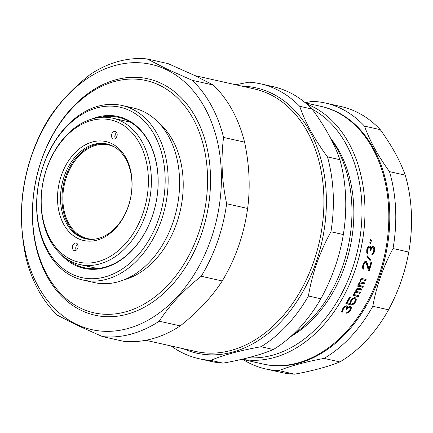 <?xml version="1.0" encoding="UTF-8"?>
<svg xmlns="http://www.w3.org/2000/svg" width="433" height="433" viewBox="0 0 433 433"><rect width="100%" height="100%" fill="white"/><g stroke="black" fill="none" stroke-linecap="round" stroke-linejoin="round"><path stroke-width="0.65" d="M76.457 250.058A63.38 45.611 102.6 0 1 76.056 249.809M116.921 136.352A58.45 42.066 -77.4 0 0 114.902 135.697M77.02 244.737A58.45 42.066 -77.4 0 0 78.01 245.376M115.909 138.089A56.339 40.545 -77.4 0 0 115.026 137.851M241.885 359.293L262.869 363.991A132.043 95.027 -77.4 0 0 381.83 266.219A132.043 95.027 -77.4 0 0 335.099 111.297A132.043 95.027 -77.4 0 0 320.588 106.291L305.465 102.902M306.77 104.023A132.043 95.027 102.6 0 1 311.24 105.955A132.043 95.027 102.6 0 1 358.551 258.815A132.043 95.027 102.6 0 1 242.042 359.255M346.346 306.797L346.844 307.771L346.449 308.973A132.043 95.027 -77.4 0 1 345.962 309.719L346.611 309.866A132.043 95.027 -77.4 0 0 347.098 309.119L347.98 308.025L349.55 307.3L350.2 307.441L350.492 308.155L349.978 309.546A132.043 95.027 -77.4 0 1 349.252 310.667L348.067 311.89L347.05 312.296A132.043 95.027 -77.4 0 1 346.427 313.211L347.775 312.88L349.94 311.035A132.043 95.027 -77.4 0 0 350.914 309.541L351.38 307.923L351.158 306.791L349.371 306.391L347.731 307.538L347.466 306.18L346.611 305.774L344.722 306.434L342.914 308.393A132.043 95.027 -77.4 0 1 342.671 308.767L341.81 310.91L341.967 311.792L342.492 312.117A132.043 95.027 -77.4 0 0 343.109 311.203L342.914 310.098L343.364 309.135A132.043 95.027 -77.4 0 0 343.851 308.388L345.296 306.992L346.346 306.797L345.642 306.32L346.021 306.721M346.027 303.381L350.091 304.594L345.87 303.647A132.043 95.027 -77.4 0 0 349.653 296.962L350.47 297.141A132.043 95.027 102.6 0 1 347.255 302.862L349.853 303.441L350.335 301.346A132.043 95.027 -77.4 0 0 351.001 300.166L352.743 298.326L354.741 297.65L355.39 297.796L356.316 299.127L355.872 301.254L355.477 300.892L355.861 299.869L356.262 300.231M350.091 304.594A132.043 95.027 -77.4 0 0 350.892 303.235L351.147 301.53A132.043 95.027 -77.4 0 0 351.812 300.345L353.068 299.068L354.692 298.759L355.341 299.576L355.06 301.076A132.043 95.027 -77.4 0 1 354.394 302.256L353.117 303.517L352.24 303.76A132.043 95.027 -77.4 0 1 351.553 304.919L353.425 304.242L355.206 302.44A132.043 95.027 -77.4 0 0 355.872 301.254M353.155 295.495L358.351 296.659A132.043 95.027 -77.4 0 0 358.87 295.642L354.811 294.732L354.838 293.606A132.043 95.027 -77.4 0 0 355.044 293.195L356.099 292.519L359.996 293.395A132.043 95.027 -77.4 0 0 360.5 292.362L356.603 291.49L356.348 290.516A132.043 95.027 -77.4 0 0 356.646 289.894L357.685 289.212L361.582 290.083A132.043 95.027 -77.4 0 0 362.064 289.038L358.167 288.167L357.16 288.4L356.191 289.336A132.043 95.027 -77.4 0 1 355.796 290.164L355.85 291.55L354.6 292.643A132.043 95.027 -77.4 0 1 354.189 293.46L354.162 294.586L353.674 294.478A132.043 95.027 -77.4 0 1 353.155 295.495M358.578 285.244L358.091 285.136A132.043 95.027 -77.4 0 1 357.626 286.191L362.822 287.355A132.043 95.027 -77.4 0 0 363.287 286.3L359.228 285.39L359.195 284.221A132.043 95.027 -77.4 0 0 359.379 283.799L360.386 283.09L364.288 283.961A132.043 95.027 -77.4 0 0 364.732 282.895L360.83 282.018L360.532 281.017A132.043 95.027 -77.4 0 0 360.792 280.373L361.788 279.653L365.685 280.53A132.043 95.027 -77.4 0 0 366.107 279.447L362.21 278.571L361.23 278.825L360.316 279.794A132.043 95.027 -77.4 0 1 359.969 280.654L360.094 282.089L358.908 283.225A132.043 95.027 -77.4 0 1 358.546 284.075L358.578 285.244M362.529 267.735L362.892 268.769L363.471 269.137A132.043 95.027 -77.4 0 0 363.828 268.022L363.374 266.728L363.558 265.57A132.043 95.027 -77.4 0 0 363.828 264.677L364.846 262.988L365.788 262.717L366.307 263.313L368.434 270.484L369.246 270.668A132.043 95.027 102.6 0 0 371.693 262.604L370.881 262.42A132.043 95.027 -77.4 0 1 369.008 268.704L366.756 261.738L365.133 261.375L364.223 262.127L363.081 264.271A132.043 95.027 -77.4 0 1 362.811 265.169L362.529 267.735M370.74 259.746L367.428 255.881L366.935 256.493L370.237 260.357L370.74 259.746L370.253 259.605L369.75 260.206M366.724 252.358L367.758 253.792A132.043 95.027 -77.4 0 0 368.023 252.65L367.465 251.319L367.552 250.139A132.043 95.027 -77.4 0 0 367.741 249.219L368.602 247.487L369.506 247.205L370.296 248.347L370.345 249.798A132.043 95.027 -77.4 0 1 370.15 250.718L370.8 250.864A132.043 95.027 -77.4 0 0 370.994 249.944L371.438 248.602L372.634 247.671L373.284 247.817L373.803 248.65L373.803 250.334A132.043 95.027 -77.4 0 1 373.511 251.714L372.835 253.245L372.028 253.787A132.043 95.027 -77.4 0 1 371.768 254.929L372.9 254.463L374.274 252.125A132.043 95.027 -77.4 0 0 374.659 250.285L374.54 248.336L373.95 246.999L372.163 246.599L371.038 248.033L370.334 246.431L369.403 245.982L367.882 246.842L366.886 249.267A132.043 95.027 -77.4 0 1 366.789 249.727L366.724 252.358M370.951 242.967A132.043 95.027 -77.4 0 1 370.751 244.125L369.777 242.945A132.043 95.027 -77.4 0 0 369.966 241.787L370.951 242.967L369.89 242.247M371.4 240.191A132.043 95.027 -77.4 0 1 371.216 241.349L370.226 240.169A132.043 95.027 -77.4 0 0 370.399 239.011L371.4 240.191L370.329 239.487M312.166 109.154A129.927 93.506 102.6 0 1 356.354 255.448A129.927 93.506 102.6 0 1 248.201 357.739M290.63 336.658A118.875 85.55 -77.4 0 0 330.612 138.284M292.437 335.007A121.478 87.423 -77.4 0 0 331.158 139.339M345.642 306.32L344.917 306.591L345.296 306.992M344.917 306.591L344.24 307.078L344.614 307.484M343.851 308.388L343.477 307.977L344.24 307.078M343.477 307.977A131.34 94.518 -77.4 0 1 342.996 308.718L343.364 309.135M342.996 308.718L342.552 309.682L342.914 310.098M342.552 309.682L342.871 310.726M343.109 311.203L342.508 310.304M342.752 310.78A131.34 94.518 -77.4 0 1 342.135 311.69L342.492 312.117M342.135 311.69L341.605 311.359M347.087 305.785L347.715 306.672M347.342 306.272L347.353 307.138L347.98 308.025M350.779 306.396L351.407 307.284M351.028 306.883L351.38 307.923M351.001 307.522L350.854 308.35L351.228 308.751M350.914 309.541L350.541 309.135L350.854 308.35M350.541 309.135A131.34 94.518 -77.4 0 1 349.577 310.618L349.94 311.035M349.577 310.618L348.928 311.316L349.29 311.738M348.928 311.316L348.11 311.976L348.473 312.404M348.11 311.976L347.418 312.453L347.775 312.88M347.418 312.453L346.681 312.707L347.039 313.14M350.2 307.441L349.821 307.04L349.171 306.9L349.55 307.3M349.171 306.9L348.284 307.127L348.662 307.533M348.284 307.127L346.725 308.707L347.098 309.119M346.725 308.707A131.34 94.518 -77.4 0 1 346.243 309.449L346.611 309.866M349.94 297.022A131.34 94.518 -77.4 0 1 346.865 302.478L347.255 302.862M354.984 297.449L355.991 298.38M355.585 298.028L356.316 299.127M355.915 298.77L355.861 299.869M355.477 300.892A131.34 94.518 -77.4 0 1 354.811 302.066L355.206 302.44M354.811 302.066L354.091 303.003L354.481 303.381M354.091 303.003L353.041 303.863L353.425 304.242M353.041 303.863L352.045 304.296L352.435 304.68M354.692 298.759L355.071 299.068M354.291 298.407L353.961 298.332L354.367 298.689M353.961 298.332L353.371 298.424L353.772 298.781M353.371 298.424L352.668 298.71L353.068 299.068M352.668 298.71L352.013 299.23L352.413 299.593M351.812 300.345L351.417 299.982L352.013 299.23M351.417 299.982A131.34 94.518 -77.4 0 1 350.752 301.157L351.147 301.53M350.752 301.157L350.465 301.974L350.86 302.348M350.892 303.235L350.465 301.974M349.707 304.204A131.34 94.518 -77.4 0 0 350.503 302.856M358.345 295.522A131.34 94.518 -77.4 0 1 357.939 296.318L358.351 296.659M357.939 296.318L353.268 295.268M361.55 288.925A131.34 94.518 -77.4 0 1 361.154 289.774L361.582 290.083M361.154 289.774L357.685 289.212M357.263 289.347L356.835 289.038L356.575 289.212L357.003 289.515M357.257 288.903L356.835 289.038M356.646 289.894L356.218 289.585L356.575 289.212M356.218 289.585A131.34 94.518 -77.4 0 1 355.926 290.207L356.348 290.516M356.316 290.971L355.888 290.651L356.375 291.214M355.926 290.207L355.888 290.651M355.953 290.895L356.603 291.49M359.98 292.248A131.34 94.518 -77.4 0 1 359.579 293.071L359.996 293.395M359.579 293.071L356.099 292.519M355.677 292.654L354.99 292.497L355.412 292.822M355.682 292.199L355.255 292.329M355.044 293.195L354.627 292.87L354.99 292.497M354.627 292.87A131.34 94.518 -77.4 0 1 354.421 293.276L354.838 293.606M354.421 293.276L354.281 293.92L354.692 294.256M354.811 294.732L354.281 293.92M365.604 279.334A131.34 94.518 -77.4 0 1 365.236 280.275L365.685 280.53M365.236 280.275L361.788 279.653M361.376 279.799L360.678 279.718L361.127 279.978M361.333 279.399L360.927 279.539M360.792 280.373L360.343 280.113L360.678 279.718M360.343 280.113A131.34 94.518 -77.4 0 1 360.088 280.752L360.532 281.017M360.521 281.482L360.072 281.217L360.597 281.731M360.088 280.752L360.072 281.217M360.148 281.466L360.83 282.018M364.223 282.781A131.34 94.518 -77.4 0 1 363.844 283.691L364.288 283.961M363.844 283.691L360.386 283.09M359.975 283.231L359.531 282.955L359.282 283.133L359.72 283.409M359.947 282.819L359.531 282.955M359.379 283.799L358.935 283.518L359.282 283.133M358.935 283.518A131.34 94.518 -77.4 0 1 358.757 283.94L359.195 284.221M358.757 283.94L358.648 284.611L359.087 284.898M358.648 284.611L359.228 285.39M362.773 286.186A131.34 94.518 -77.4 0 1 362.389 287.068L362.822 287.355M362.389 287.068L357.701 286.018M365.685 261.207L366.756 261.738M366.275 261.575L367.114 262.295M366.632 262.133L368.537 268.514L369.008 268.704M371.195 262.49A131.34 94.518 -77.4 0 1 368.775 270.468L369.246 270.668M368.775 270.468L368.402 270.381M365.788 262.717L365.463 262.647M364.981 262.479L364.364 262.82L364.846 262.988M364.364 262.82L363.844 263.416L364.321 263.589M363.828 264.677L363.352 264.498L363.844 263.416M363.352 264.498A131.34 94.518 -77.4 0 1 363.081 265.391L363.558 265.57M363.081 265.391L362.897 266.539L363.374 266.728M362.897 266.539L363.011 267.275L363.487 267.47M363.828 268.022L363.011 267.275M363.027 268.855A131.34 94.518 -77.4 0 0 363.357 267.827M366.94 255.751L370.253 259.605M370.334 246.431L369.728 246.058M369.831 246.355L370.729 246.999M370.231 246.918L370.54 247.947L371.038 248.033M372.748 246.529L373.506 246.664M373.002 246.583L373.95 246.999M373.446 246.924L374.35 247.573M373.847 247.492L374.042 248.25L374.54 248.336M374.042 248.25L374.182 249.24L374.686 249.327M374.659 250.285L374.161 250.193L374.182 249.24M374.161 250.193A131.34 94.518 -77.4 0 1 373.776 252.022L374.274 252.125M373.776 252.022L373.419 252.899L373.912 253.002M373.419 252.899L372.889 253.733L373.381 253.846M372.889 253.733L372.407 254.344L372.9 254.463M372.407 254.344L371.812 254.691L372.31 254.81M371.898 247.985L371.395 247.898L372.634 247.671M371.395 247.898L370.935 248.515L371.438 248.602M370.994 249.944L370.496 249.852L370.935 248.515M370.307 250.756A131.34 94.518 -77.4 0 0 370.496 249.852M368.602 247.487L368.104 247.4L369.181 247.135M368.104 247.4L367.644 248.017L368.142 248.104M367.741 249.219L367.244 249.121L367.644 248.017M367.244 249.121A131.34 94.518 -77.4 0 1 367.054 250.036L367.552 250.139M367.054 250.036L366.968 251.216L367.465 251.319M366.968 251.216L367.141 251.968L367.639 252.082M368.023 252.65L367.141 251.968M367.303 253.505A131.34 94.518 -77.4 0 0 367.525 252.536M370.329 243.611A131.34 94.518 -77.4 0 0 370.448 242.908M370.783 240.835A131.34 94.518 -77.4 0 0 370.892 240.147M115.097 138.046A56.339 40.545 102.6 0 1 115.73 138.273M114.869 147.247A47.998 34.543 -77.4 0 0 66.552 176.816A47.998 34.543 -77.4 0 0 94.275 239.205M86.329 238.924A48.593 34.97 102.6 0 1 65.686 176.523A48.593 34.97 102.6 0 1 107.563 144.113M64.252 176.204A48.593 34.97 -77.4 0 0 85.61 238.772A48.593 34.97 -77.4 0 0 128.206 206.514A48.593 34.97 -77.4 0 0 106.848 143.94A48.593 34.97 -77.4 0 0 64.252 176.204M128.163 206.85A50.704 36.491 -77.4 0 0 111.454 143.48A50.704 36.491 -77.4 0 0 61.432 175.224A50.704 36.491 -77.4 0 0 78.146 238.594A50.704 36.491 -77.4 0 0 128.163 206.85M46.834 168.302A72.885 52.453 102.6 0 1 118.739 122.674A72.885 52.453 102.6 0 1 142.766 213.772A72.885 52.453 102.6 0 1 70.86 259.399A72.885 52.453 102.6 0 1 46.834 168.302M113.073 138.858A3.875 2.787 -77.4 0 0 113.495 139.004A3.875 2.787 -77.4 0 0 116.986 136.135A3.875 2.787 -77.4 0 0 115.616 131.594A3.875 2.787 -77.4 0 0 115.189 131.443A3.875 2.787 -77.4 0 0 111.703 134.311A3.875 2.787 -77.4 0 0 113.073 138.858M73.983 250.485A3.875 2.787 -77.4 0 0 74.406 250.631A3.875 2.787 -77.4 0 0 77.897 247.763A3.875 2.787 -77.4 0 0 76.527 243.216A3.875 2.787 -77.4 0 0 76.1 243.07A3.875 2.787 -77.4 0 0 72.609 245.939A3.875 2.787 -77.4 0 0 73.983 250.485M46.872 167.966A75.001 53.973 102.6 0 1 112.623 118.171A75.001 53.973 102.6 0 1 145.585 214.752A75.001 53.973 102.6 0 1 79.84 264.547A75.001 53.973 102.6 0 1 46.872 167.966M115.346 138.582A3.875 2.787 102.6 0 1 116.683 132.617M76.257 250.209A3.875 2.787 102.6 0 1 77.594 244.239M356.072 111.719A136.265 98.064 -77.4 0 0 341.09 106.556L325.345 103.027A136.265 98.064 102.6 0 1 340.322 108.196A136.265 98.064 102.6 0 1 364.521 126.133C369.663 140.584 377.982 155.75 389.489 171.625L405.234 175.154C400.092 160.697 391.768 145.537 380.266 129.656A136.265 98.064 -77.4 0 0 356.072 111.719M305.238 102.718L312.242 101.354A136.265 98.064 102.6 0 1 325.345 103.027M380.266 129.656L364.521 126.133M389.489 171.625A136.265 98.064 102.6 0 1 393.029 248.537C383.108 267.069 376.369 286.316 372.813 306.272A136.265 98.064 102.6 0 1 324.079 358.41C305.833 361.777 290.77 365.858 278.89 370.648A136.265 98.064 102.6 0 1 265.786 368.976L281.531 372.499A136.265 98.064 -77.4 0 0 294.635 374.177C312.88 370.805 327.943 366.729 339.824 361.934A136.265 98.064 -77.4 0 0 388.558 309.795C398.479 291.268 405.218 272.021 408.779 252.066A136.265 98.064 -77.4 0 0 405.234 175.154M278.89 370.648L294.635 374.177M265.786 368.976A136.265 98.064 102.6 0 1 250.81 363.807A136.265 98.064 102.6 0 1 243.065 359.558M321.075 106.404A132.043 95.027 102.6 0 1 336.073 111.514A132.043 95.027 102.6 0 1 382.712 266.771A132.043 95.027 102.6 0 1 263.361 364.099M408.779 252.066L393.029 248.537M372.813 306.272L388.558 309.795M339.824 361.934L324.079 358.41M210.736 360.353L223.141 363.13C243.719 359.45 260.477 354.908 273.412 349.512A140.844 101.36 -77.4 0 0 320.842 298.77C332.16 278.219 339.656 256.807 343.337 234.545A140.844 101.36 -77.4 0 0 339.889 159.685C334.449 143.669 325.188 126.799 312.112 109.078L299.706 106.296C305.146 122.312 314.407 139.182 327.483 156.908A140.844 101.36 102.6 0 1 330.931 231.763C319.614 252.32 312.117 273.732 308.437 295.993A140.844 101.36 102.6 0 1 261.007 346.736C240.434 350.421 223.672 354.957 210.736 360.353A140.844 101.36 102.6 0 1 199.001 358.708A140.844 101.36 102.6 0 1 183.522 353.371A140.844 101.36 102.6 0 1 171.046 345.951M343.337 234.545L330.931 231.763M327.483 156.908L339.889 159.685M235.72 84.76L248.829 82.183A140.844 101.36 102.6 0 1 260.563 83.829A140.844 101.36 102.6 0 1 276.043 89.166A140.844 101.36 102.6 0 1 299.706 106.296M242.134 86.194A135.913 97.815 102.6 0 1 271.085 93.041A135.913 97.815 102.6 0 1 316.263 261.819A135.913 97.815 102.6 0 1 183.338 348.706M273.412 349.512L261.007 346.736M308.437 295.993L320.842 298.77M199.001 358.708L211.407 361.485A140.844 101.36 -77.4 0 0 223.141 363.13M312.112 109.078A140.844 101.36 -77.4 0 0 288.448 91.948A140.844 101.36 -77.4 0 0 272.969 86.605L260.563 83.829M145.742 340.284L195.613 351.455A134.506 96.797 -77.4 0 0 316.794 251.854A134.506 96.797 -77.4 0 0 269.191 94.042A134.506 96.797 -77.4 0 0 254.404 88.944L194.926 75.623M193.54 74.963L168.145 63.646L147.15 58.942L166.819 68.977L192.214 80.3L213.209 85.003L193.54 74.963M192.214 80.3A140.844 101.36 102.6 0 1 223.58 137.44C220.776 158.689 221.793 180.788 226.632 203.743A140.844 101.36 102.6 0 1 201.237 276.259C183.413 290.386 169.411 305.368 159.225 321.205A140.844 101.36 102.6 0 1 102.469 336.576L77.074 325.253L57.405 315.219A140.844 101.36 102.6 0 1 26.04 258.079C21.201 235.119 20.183 213.02 22.987 191.776A140.844 101.36 102.6 0 1 48.382 119.259C58.563 103.422 72.571 88.44 90.394 74.314A140.844 101.36 102.6 0 1 147.15 58.942M166.11 69.534A135.913 97.815 102.6 0 1 210.909 239.4A135.913 97.815 102.6 0 1 76.825 324.49A135.913 97.815 102.6 0 1 32.026 154.619A135.913 97.815 102.6 0 1 166.11 69.534M159.225 321.205L180.22 325.903C198.043 311.776 212.046 296.794 222.232 280.957L201.237 276.259M222.232 280.957A140.844 101.36 -77.4 0 0 247.627 208.446C250.426 187.202 249.408 165.097 244.575 142.143L223.58 137.44M226.632 203.743L247.627 208.446M244.575 142.143A140.844 101.36 -77.4 0 0 213.209 85.003M102.469 336.576L123.465 341.28A140.844 101.36 -77.4 0 0 180.22 325.903M161.255 83.401A121.126 87.168 -77.4 0 0 41.757 159.23A121.126 87.168 -77.4 0 0 81.685 310.618A121.126 87.168 -77.4 0 0 201.177 234.789A121.126 87.168 -77.4 0 0 161.255 83.401M80.949 308.318A119.015 85.647 102.6 0 1 41.72 159.571A119.015 85.647 102.6 0 1 159.127 85.063A119.015 85.647 102.6 0 1 198.357 233.809A119.015 85.647 102.6 0 1 80.949 308.318M123.93 279.859A85.918 61.832 -77.4 0 0 180.372 210.205A85.918 61.832 -77.4 0 0 159.03 123.129M82.838 280.01L94.291 282.576A89.436 64.365 -77.4 0 0 174.867 216.348A89.436 64.365 -77.4 0 0 143.209 111.416A89.436 64.365 -77.4 0 0 133.38 108.028L121.927 105.463A89.436 64.365 102.6 0 1 131.762 108.851A89.436 64.365 102.6 0 1 163.414 213.783A89.436 64.365 102.6 0 1 82.838 280.01A89.436 64.365 102.6 0 1 73.009 276.622A89.436 64.365 102.6 0 1 41.352 171.684A89.436 64.365 102.6 0 1 121.927 105.463M72.268 274.316A87.325 62.845 102.6 0 1 43.489 165.179A87.325 62.845 102.6 0 1 129.635 110.512A87.325 62.845 102.6 0 1 158.418 219.65A87.325 62.845 102.6 0 1 72.268 274.316M60.966 254.49A77.816 56.003 -77.4 0 0 75.391 265.402A77.816 56.003 -77.4 0 0 152.162 216.684A77.816 56.003 -77.4 0 0 126.512 119.432A77.816 56.003 -77.4 0 0 91.26 119.216M67.678 259.573A77.112 55.494 -77.4 0 0 76.1 264.85A77.112 55.494 -77.4 0 0 84.576 267.773A77.112 55.494 -77.4 0 0 154.051 210.671A77.112 55.494 -77.4 0 0 126.755 120.195A77.112 55.494 -77.4 0 0 118.279 117.273A77.112 55.494 -77.4 0 0 99.498 117.478M97.176 268.574A77.112 55.494 102.6 0 1 96.781 268.341M129.564 121.965A77.112 55.494 102.6 0 1 130.019 121.922M97.625 268.53L79.84 264.547M130.409 122.155L112.623 118.171"/></g></svg>
